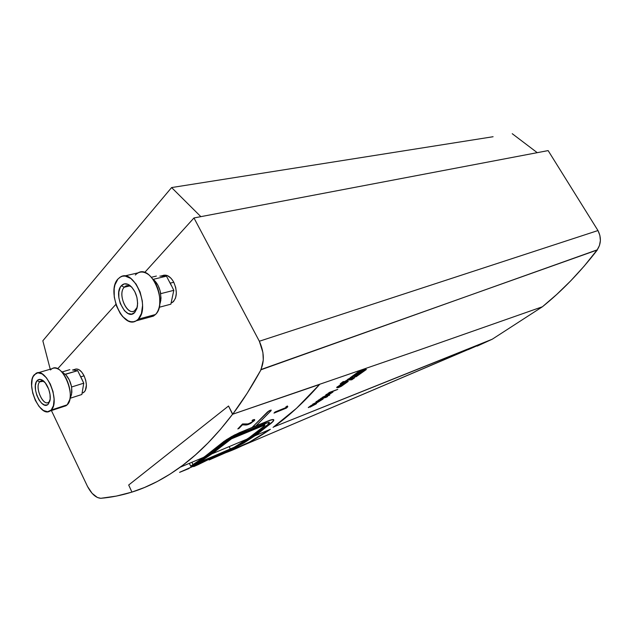 <?xml version="1.0" encoding="UTF-8"?>
<svg xmlns="http://www.w3.org/2000/svg" width="632" height="632" viewBox="0 0 632 632"><rect width="100%" height="100%" fill="white"/><g stroke="black" fill="none" stroke-linecap="round" stroke-linejoin="round"><path stroke-width="0.95" d="M352.222 377.035L361.235 370.249L361.931 370.289L357.507 375.092L361.749 370.281L357.507 375.092L364.862 370.249L356.63 376.064L364.617 370.233L356.63 376.064L355.816 376.151L359.885 371.411L351.59 377.099L361.235 370.249L361.931 370.289L357.507 375.092L364.862 370.249L356.63 376.064L355.816 376.151L359.956 371.545L352.222 377.035M351.827 376.933L359.885 371.411L351.827 376.933M355.958 376L356.559 375.929L355.958 376M360.137 370.486L350.128 377.778L360.137 370.486M351.668 377.738L350.128 377.778L351.668 377.738L357.191 373.828L351.668 377.738M356.653 374.207L354.465 376.83L356.653 374.207M356.053 376.791L354.465 376.83L356.053 376.791L366.363 369.507L356.053 376.791M366.291 369.372L364.869 369.372L366.363 369.507L364.869 369.372L360.848 372.216L364.869 369.372L366.291 369.372M360.335 372.769L364.94 369.507L360.335 372.769L363.329 369.578L360.335 372.769M362.768 369.578L363.329 369.578L362.768 369.578M349.67 378.694L351.898 378.513L350.831 379.271L348.192 379.706L344.827 382.273L346.707 382.155L340.648 386.421L337.93 387.005L343.263 383.016L341.746 383.103L342.805 382.352L344.266 382.305L349.67 378.694L351.898 378.513L350.831 379.271L349.141 379.216L350.831 379.271L351.613 378.529L348.406 379.571L344.764 382.147L346.707 382.155L341.019 386.184L337.915 386.982L343.263 383.016L341.952 382.953L343.263 383.016L341.746 383.103L342.805 382.352L344.266 382.305L349.67 378.694M347.711 379.334L350.428 378.07L344.606 381.546L343.16 381.586L340.253 383.837L343.16 381.586L344.677 381.673L349.78 378.339L353.32 377.817L350.357 377.936L353.32 377.817L350.365 379.903L348.437 380.03L350.365 379.903L353.248 377.683L350.657 377.841L347.711 379.334M346.32 381.538L348.437 380.03L346.32 381.538L348.24 381.412L346.534 381.38L348.24 381.412L341.691 386.041L338.523 387.574L341.335 386.278L348.24 381.412L346.32 381.538M336.722 387.629L341.762 383.727L340.253 383.837L341.762 383.727L336.761 387.448L338.523 387.574L336.84 387.716L337.275 386.737L336.714 387.566M340.253 383.837L343.231 381.72L344.677 381.673L343.231 381.72L340.253 383.837M337.93 386.895L341.019 386.184L346.431 382.17L340.585 386.286L337.93 386.895M344.764 382.147L348.192 379.706L344.764 382.147M354.592 377.636L353.383 377.675L354.663 377.77L351.763 379.816L350.531 379.793L353.383 377.675L354.592 377.636M353.454 377.81L350.57 379.864L351.763 379.816L354.663 377.77L353.454 377.81M352.198 379.192L353.233 378.465L352.198 379.192M343.8 382.992L339.74 385.868L343.729 382.858L345.19 382.889L343.729 382.858L339.376 386.278L341.375 385.591L339.368 386.002L343.729 382.858L345.19 382.889L341.375 385.591L345.19 382.889L343.8 382.992M340.814 385.607L343.666 383.632L340.814 385.607M200.842 461.242L214.525 451.951L229.369 440.077L232.766 438.047L264.271 425.028L264.942 425.083L264.168 426.087L250.359 436.917L233.666 447.685L200.194 461.85L232.813 448.104L247.673 438.837L264.168 426.087L264.658 424.973L233.619 437.628L229.369 440.077L211.878 453.879L200.178 461.708M230.419 449.186L229.171 446.611L230.419 449.186M265.63 423.187L231.778 437.549L225.324 441.736L207.983 455.514L195.636 463.809L198.195 463.232L227.844 450.687L238.943 445.315L251.283 437.32L267.794 424.586L269.264 422.381L265.614 423.163L269.264 422.381L267.794 424.586L253.969 435.409L240.073 444.652L227.844 450.687L195.478 464.038L210.63 453.586L229.993 438.592L236.913 434.99L265.63 423.187M200.004 461.873L214.446 451.983L230.972 439.027L264.974 424.965L264.239 426.063L247.752 438.806L235.981 446.476L201.371 461.486L200.344 461.55L211.799 453.91L231.881 438.505L264.745 424.917L264.239 426.063L250.438 436.886L233.682 447.685L200.099 461.897M196.892 462.916L210.551 453.618L226.651 440.741L233.595 436.546L265.677 423.14L269.461 422.468L267.865 424.562L254.04 435.377L240.144 444.628L227.797 450.711L196.979 463.714L195.541 463.856L207.904 455.546L225.261 441.76L231.778 437.534L268.877 422.231L269.272 423.116L267.865 424.562L251.354 437.289L240.144 444.628L232.679 448.515L198.132 463.264L195.383 464.078L196.892 462.916M195.446 465.855L213.142 457.276L193.661 466.613L209.35 458.887L193.147 465.681L190.983 465.958L203.986 457.197L223.965 441.389L231.699 436.499L224.02 441.373L206.696 455.238L191.133 466.29L235.088 447.661L243.636 443.151L254.854 435.819L271.389 423.1L273.806 420.209L272.937 419.561L268.166 420.88L239.433 432.683L231.699 436.522L224.02 441.373L204.065 457.165L190.84 466.234L197.026 464.101L235.088 447.661L213.213 457.244L196.315 465.484M193.795 466.55L209.35 458.887L193.147 465.681L190.983 465.958L206.625 455.269L226.359 439.753L234.417 435.021L252.089 427.461L268.134 411.464L270.449 410.279L271.231 410.168L270.97 410.761L255.944 425.873L252.16 427.429L255.944 425.873L270.97 410.761L271.231 410.168L270.449 410.279L267.383 412.064L269.738 410.531L271.033 410.065L271.041 410.729L256 425.818L271.839 419.64L273.711 419.68L273.569 420.904L257.619 433.876L243.707 443.119L235.104 447.661L243.636 443.151L257.548 433.908L272.668 421.923L273.782 419.932L271.768 419.695L239.417 432.659L231.699 436.522L252.089 427.461L269.042 410.863L271.033 410.065L271.041 410.729L256.015 425.849L270.22 420.083L273.016 419.506L273.711 419.68L273.569 420.904L254.925 435.788L237.6 446.429L213.213 457.244L197.54 464.962L213.142 457.276L196.26 465.507M252.16 427.429L267.162 412.293L252.16 427.429M194.522 466.242L195.264 465.934L194.522 466.242M197.16 464.552L179.67 472.309L197.16 464.552M189.063 468.486L183.146 470.808L196.923 464.678M179.717 472.302L188.786 468.612M189.015 468.486L183.675 470.556L196.078 465.065L183.343 470.722M188.936 468.541L179.938 472.159L197.018 464.631M222.511 454.06L225.458 452.828M209.137 459.978L222.345 454.155M225.434 452.844L209.121 459.978M179.575 472.349L188.589 468.699L179.622 472.341M222.401 454.1L216.183 456.494M228.508 406.021L128.691 485.005L131.93 492.099L128.691 485.005L228.508 406.021L232.544 414.276C216.334 435.622 199.744 452.615 182.79 465.263L180.191 467.198C164.115 478.795 148.022 487.098 131.93 492.099L116.367 496.081L100.772 498.3L97.383 497.487L92.13 493.355L87.524 486.474L51.421 410.555L87.524 486.474C91.553 493.987 95.969 497.929 100.772 498.3C111.074 497.431 121.455 495.362 131.922 492.083L144.61 487.454L157.336 481.473L170.071 474.095L182.79 465.263L195.438 454.922L207.983 443.008L220.37 429.476L232.544 414.276L228.508 406.021M319.555 384.485L232.544 414.276L319.555 384.485C304.34 401.897 288.84 416.196 273.071 427.398L296.55 408.256L319.555 384.485M225.703 452.733C240.61 447.338 255.494 439.524 270.37 429.302L249.379 442.131L225.703 452.733M247.76 424.23L252.666 421.599L253.432 420.533L252.057 420.62L252.626 420.011L254.348 419.514L254.554 420.351L250.651 423.393L246.954 424.917L242.412 424.846L238.943 428.472L237.814 428.931L242.53 423.954L247.76 424.23M286.478 408.051L273.988 413.115L275.102 411.977L286.106 407.522L285.798 406.992L287.378 405.973L287.805 406.708L286.478 408.051L273.988 413.115L275.102 411.977L286.106 407.522L285.798 406.992L287.378 405.973L287.805 406.708L286.478 408.043M216.018 456.596L222.306 454.139M196.987 464.646L184.173 470.334M192.989 464.559L191.907 462.269L192.989 464.559M190.745 466.274L189.355 463.343M195.47 465.839L193.748 466.574M179.662 472.302L197.16 464.496M253.092 421.236L253.385 420.391L252.097 420.572L252.642 420.019L252.057 420.62L253.345 420.414L253.061 421.244L248.89 423.938L242.53 423.954L237.869 428.899L238.935 428.464L237.814 428.931L242.53 423.954L246.93 424.293L242.522 423.985L237.869 428.899L238.943 428.472L242.412 424.815L238.943 428.472L242.412 424.815L248.344 424.499L245.927 425.02L242.404 424.83L245.959 424.996L249.055 424.206L254.198 420.786L254.617 419.601L252.642 420.019L253.906 419.577L254.751 420.003L253.89 419.593L252.642 420.019L252.105 420.588L253.203 420.335L253.314 420.944L251.141 422.729L246.915 424.269L248.866 423.954L252.208 421.971M274.035 413.083L286.47 408.043L287.765 406.732L287.347 406.005L285.838 406.984L286.154 407.514L275.11 411.985L274.035 413.083L275.102 411.977L286.154 407.514L285.83 406.976L287.339 405.997L287.765 406.732L287.442 406.092L287.765 406.732L286.47 408.043L274.035 413.083M135.675 309.901L137.231 307.326L134.434 310.881C126.827 315.803 117.426 293.951 124.212 287.244L121.344 285.727C123.738 283.231 126.598 283.144 129.931 285.467C135.651 290.736 138.131 297.751 137.381 306.528L134.814 312.382L135.675 309.901L134.814 312.382L131.717 314.104L128.091 313.519L124.488 310.762L120.27 303.534L118.855 297.704L118.824 292.055L120.191 287.426L121.344 285.727L124.385 283.887L128.02 284.345L131.685 287.054L134.814 291.628L136.907 297.34L137.634 303.313L136.899 308.598L134.814 312.382C126.447 322.075 112.638 294.544 121.344 285.727L124.212 287.244L125.665 286.091C127.625 285.135 129.734 285.569 131.993 287.394L131.535 287.031C128.699 285.056 126.266 285.127 124.212 287.244L129.6 285.948L124.212 287.244C116.77 294.733 128.557 318.196 135.675 309.901M49.217 401.778L48.506 402.355C42.842 406.352 34.531 386.863 39.721 381.823L37.154 380.614C38.434 379.24 40.029 379.01 41.941 379.935C47.131 382.265 51.737 394.494 49.849 400.996L48.309 404.077L50.173 399.108L50.015 394.336L48.735 389.249L45.188 382.739L40.835 379.508L38.22 379.761L36.308 381.918L35.376 385.631L35.558 390.331L36.822 395.324L38.971 399.866L41.696 403.279L44.596 405.049L47.226 404.891L48.309 404.077C42.131 411.369 30.652 387.092 37.154 380.614L39.721 381.823L40.551 381.143L43.782 381.238L39.721 381.823L42.842 380.883L39.721 381.823C34.152 387.329 43.956 408.019 49.217 401.778M136.188 320.819C122.734 329.596 106.065 291.091 117.955 279.02L114.961 284.819L114.195 288.571L114.258 297.048L116.391 305.785L120.27 313.519L122.703 316.64L128.106 320.827L130.879 321.712L133.565 321.743L136.054 320.89L138.25 319.192L155.48 314.515L138.25 319.192L136.188 320.819L153.394 316.126L155.48 314.515L149.626 317.153M62.276 406.431L65.997 405.768L67.189 404.82L63.793 406.494M50.473 369.965C52.519 367.769 55.071 367.469 58.136 369.041C65.752 372.738 72.301 390.062 69.71 399.724L67.189 404.82L51.16 410.065L49.983 411.021C39.966 418.123 25.264 383.758 34.341 374.705L37.809 372.817L42.06 373.899L46.46 377.825L50.307 384.019L53.001 391.516L54.099 399.124L53.444 405.641L51.16 410.065L47.613 411.748L43.371 410.476L39.066 406.479L35.337 400.388L32.73 393.096L31.624 385.686L32.185 379.232L33.077 376.672L35.882 373.433C45.875 366.434 60.648 401.636 51.16 410.065L67.189 404.82C76.812 396.414 62.165 361.709 52.029 368.693L38.054 372.793M83.1 387.116L81.86 394.494L70.215 398.247L81.86 394.494L83.764 383.182L71.44 387.045L83.764 383.182L83.1 387.116M80.793 376.83L83.764 383.182L79.782 374.989L80.793 376.83L84.096 375.819L80.793 376.83M82.176 393.033L83.598 392.575C87.113 389.304 87.279 383.719 84.096 375.819L81.678 372.019L78.874 369.617L76.124 368.962L72.933 369.941M172.781 295.152L170.861 304.182L173.808 290.341L170.245 283.128L173.808 290.341L172.781 295.152M171.138 302.878L172.07 302.633C177.063 298.415 177.624 291.628 173.776 282.259L170.245 283.128L169.013 281.058L171.272 285.419L169.013 281.058L170.245 283.128L173.776 282.259L172.386 279.976L170.806 278.048L167.29 275.56L163.767 275.173M493.094 136.725L171.604 187.562L42.834 340.79L50.236 369.222L42.834 340.79L171.604 187.562L493.094 136.725M160.228 303.091L161.01 298.091L160.149 290.918L158.103 285.538L155.132 281.161M62.378 372.469L65.325 374.389L77.681 370.66L79.782 374.989L77.681 370.66L65.222 374.231M65.989 374.974L69.315 379.958L71.432 386.255C70.413 381.625 68.604 377.865 65.989 374.974L65.325 374.389L65.989 374.974M70.847 396.438L71.542 394.423L71.661 387.566L71.874 392.156L71.068 395.924M72.53 369.997L77.681 370.66L72.53 369.997M159.864 276.105L166.485 276.168L159.864 276.105M57.646 368.796L115.893 304.34L57.646 368.796M144.665 272.51L193.961 217.961L259.349 341.24L262.904 352.498L263.283 360.027L261.008 369.767L247.152 393.286L232.742 414.197L228.531 406.005L128.675 485.021L129.054 485.787L128.675 485.021L228.531 406.005L232.742 414.197L419.111 350.041L542.422 306.765L419.111 350.041L232.742 414.197C242.53 401.123 251.955 386.31 261.008 369.767L597.177 249.861L599.452 245.524L600.384 240.547L599.871 235.396L597.967 230.546L548.134 150.598L597.967 230.546L259.349 341.24L193.961 217.961L548.134 150.598L193.961 217.961L144.665 272.51M172.07 302.633L173.492 301.559L175.562 298.012L176.352 293.09L175.728 287.552L173.776 282.259C170.324 276.287 166.556 274.075 162.471 275.631L161.342 275.9M83.337 392.709L85.288 390.734L86.402 385.109L85.762 380.417L84.096 375.819C81.101 370.273 78.005 368.132 74.813 369.38M273.735 426.916L492.273 339.202L542.422 306.765L556.689 294.48L570.649 280.924L584.221 266.08L597.177 249.861C601.158 243.881 601.419 237.442 597.967 230.546L259.349 341.24C264.089 351.89 264.579 361.338 260.811 369.594L597.335 249.956C580.05 272.289 561.745 291.226 542.422 306.765L492.273 339.202L241.969 445.876L487.92 341.13L273.735 426.916M316.545 403.295L308.29 407.522L311.142 405.491L315.415 403.587L316.569 403.342L316.213 403.895L310.012 407.134L313.709 404.512L309.988 407.087L312.382 405.08L308.424 407.616L311.118 405.444L316.427 403.279M316.608 403.366L310.288 407.032L313.709 404.512L308.313 407.569L314.823 403.793L316.624 403.39M328.119 393.238L337.741 389.423L328.119 393.238M325.717 394.945L332.945 392.03L327.368 395.506L322.446 397.338L329.809 393.957L325.741 394.992L326.641 394.289L325.717 394.945M322.423 397.291L330.307 393.42L322.423 397.291M320.234 398.839L329.738 395.079L320.234 398.839M325.543 397.615L327.534 396.572L325.543 397.615M318.062 400.38L325.267 397.465L318.062 400.38M315.905 401.92L323.102 398.997L317.627 402.41L312.714 404.251L320.021 400.886L315.929 401.968L316.806 401.281L315.905 401.92M312.682 404.204L320.495 400.372L312.682 404.204M477.184 346.099L492.273 339.202L468.249 349.607M512.228 133.7L537.24 152.668L512.228 133.7M200.85 216.65L171.604 187.562L200.85 216.65M337.717 389.375L329.138 392.519L337.717 389.375M329.161 392.567L337.741 389.423L329.161 392.567M332.922 391.982L326.641 394.289L332.922 391.982M326.665 394.336L325.741 394.992L329.959 393.467L329.809 393.957L322.446 397.338L328.206 395.134L332.945 392.03L326.665 394.336M329.714 395.032L321.143 398.192L329.714 395.032M321.167 398.239L329.738 395.079L321.167 398.239M327.534 396.572L326.444 396.975L327.534 396.572M326.468 397.022L327.558 396.62L326.468 397.022M325.243 397.417L318.97 399.74L325.243 397.417M318.994 399.787L325.267 397.465L318.994 399.787M323.078 398.95L316.806 401.281L323.078 398.95M316.829 401.328L315.929 401.968L320.14 400.427L320.021 400.886L312.714 404.251L316.948 402.679L323.102 398.997L316.829 401.328M314.704 404.14L311.876 406.147L314.791 404.591L315.368 404.046L314.704 404.14L311.876 406.147L314.791 404.591L315.368 404.03L314.704 404.14M315.344 404.006L313.18 405.491L315.344 404.006M169.013 281.058L166.485 276.168L153.252 279.328L166.485 276.168L169.013 281.058M151.435 277.25L156.396 276.073L151.435 277.25M159.161 307.294L170.861 304.182L159.161 307.294M159.667 304.545L160.836 300.326L160.631 293.683L173.808 290.341L160.631 293.683L160.575 292.813C159.462 287.386 157.265 283.12 154.003 280.023L153.252 279.328M71.661 387.566L71.432 386.255L71.661 387.566M62.094 371.956L69.828 369.649L62.094 371.956M138.25 319.192L141.426 313.504L142.571 305.525L142.303 301.045L140.122 292.008L136.078 284.068L130.824 278.467L125.199 276.073L122.521 276.192L120.08 277.195L117.955 279.02L120.649 276.871C134.102 268.403 150.669 307.974 138.25 319.192M135.335 274.999C139.198 271.033 143.788 271.041 149.097 275.023C156.973 282.591 160.489 292.49 159.643 304.735C159.035 308.993 157.645 312.255 155.48 314.515C168.025 303.384 151.633 264.46 138.06 272.866L124.362 276.018M211.878 453.879L247.681 438.837M251.283 437.32L247.752 438.806M207.983 455.514L211.799 453.91M204.065 457.165L207.904 455.546M254.854 435.819L251.354 437.289M270.37 429.302L254.925 435.788M180.191 467.198L203.986 457.197M131.535 287.031L129.931 285.467M43.758 381.222L41.941 379.935M40.551 381.143L41.775 380.772M65.997 405.768L49.983 411.021M125.665 286.091L127.767 285.585M82.097 393.057L83.598 392.575M60.87 371.055L63.429 372.935M69.71 399.724L71.542 394.423M159.643 304.735L160.836 300.326"/></g></svg>
